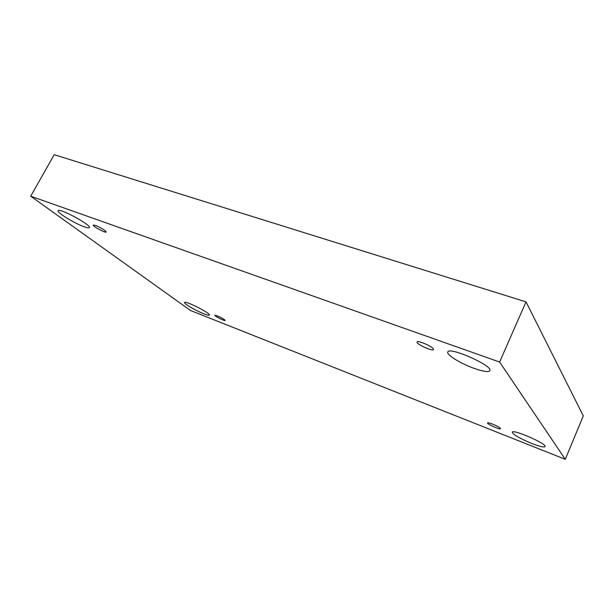 <?xml version="1.0" encoding="UTF-8"?>
<svg xmlns="http://www.w3.org/2000/svg" width="614" height="614" viewBox="0 0 614 614"><rect width="100%" height="100%" fill="white"/><g stroke="black" fill="none" stroke-linecap="round" stroke-linejoin="round"><path stroke-width="0.92" d="M499.612 362.037L526.021 301.873L54.201 154.69L30.7 196.204L190.501 310.492L565.279 459.31L499.612 362.037L30.7 196.204M565.279 459.31L583.3 415.893L526.021 301.873M203.756 313.739C195.82 310.676 183.571 303.531 184.553 302.502C184.898 300.215 211.086 313.455 209.382 315.043C209.013 315.496 207.133 315.059 203.756 313.739M531.693 443.454C519.743 438.45 513.273 434.704 512.276 432.233C512.552 428.772 547.243 443.907 545.125 446.608C544.05 447.537 539.568 446.493 531.693 443.454M473.977 368.308C460.615 363.565 446.155 354.646 447.775 352.037C448.796 346.189 493.364 365.829 489.872 370.656C488.445 372.314 483.141 371.531 473.977 368.308M84.126 226.735C74.547 223.412 56.572 212.406 58.153 210.74C58.944 207.471 91.877 225.269 89.368 227.564C88.969 228.116 87.219 227.84 84.126 226.735M104.725 230.365C99.322 226.842 95.515 225.092 93.305 225.108C92.353 226.182 105.854 233.397 106.214 232.015L104.725 230.365M433.185 348.629C431.005 345.713 417.359 340.133 417.052 342.021C415.732 343.901 432.931 351.738 433.522 349.519L433.185 348.629M500.372 428.311C499.098 426.538 487.669 421.741 487.585 422.939C486.764 423.998 500.28 430.015 500.525 428.687L500.372 428.311M224.409 319.61C220.104 316.908 216.926 315.473 214.885 315.304C214.232 316.018 224.977 321.398 225.161 320.454L224.409 319.61"/></g></svg>

